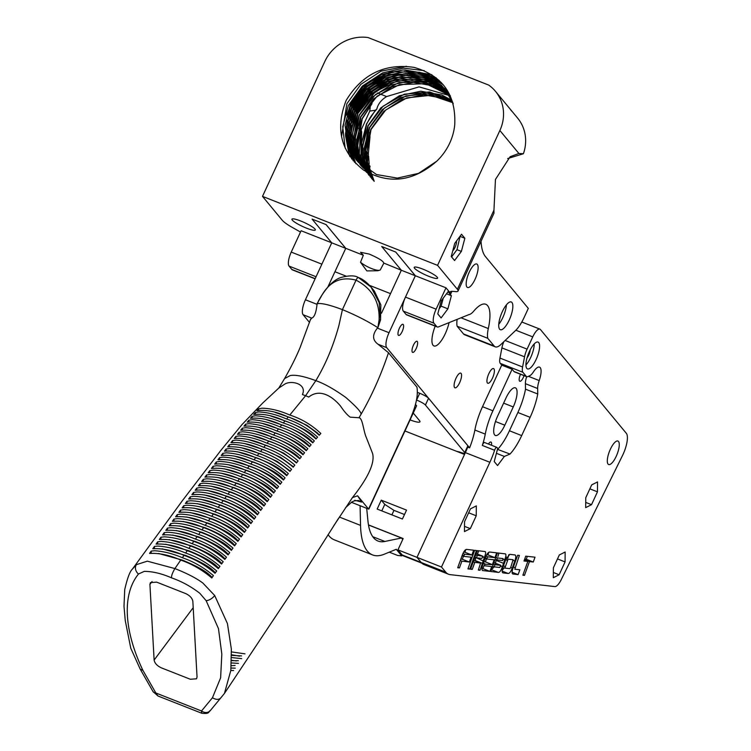 <?xml version="1.0" encoding="UTF-8"?>
<svg xmlns="http://www.w3.org/2000/svg" width="751" height="751" viewBox="0 0 751 751"><rect width="100%" height="100%" fill="white"/><g stroke="black" fill="none" stroke-linecap="round" stroke-linejoin="round"><path stroke-width="1.13" d="M326.122 224.615L312.106 219.114L326.122 224.615L345.751 248.318L363.324 255.246L360.518 262.268A12.88 3.38 -153.2 0 0 371.585 268.567A12.88 3.38 -153.2 0 0 379.471 270.266M363.324 255.246L360.555 252.28L369.248 254.082C378.88 258.26 383.714 261.339 383.761 263.301L380.213 270.031L377.837 270.754L366.845 270.904L360.518 262.268M502.335 311.665A14.917 4.816 111.5 0 0 500.326 329.708A14.917 4.816 111.5 0 0 509.244 320.01A14.917 4.816 111.5 0 0 511.253 301.968A14.917 4.816 111.5 0 0 502.335 311.665M498.758 324.31A14.917 4.816 111.5 0 0 502.851 317.495A14.917 4.816 111.5 0 0 506.427 304.85M469.225 272.209A12.626 4.084 111.5 0 0 467.516 287.492A12.626 4.084 111.5 0 0 475.073 279.278A12.626 4.084 111.5 0 0 476.772 263.995A12.626 4.084 111.5 0 0 469.225 272.209M374.12 181.198L370.149 174.185M370.093 174.063L368.732 170.777L365.606 150.116L370.881 129.256L383.78 111.401L402.339 99.292L423.752 94.767L444.78 98.55L452.825 102.596M374.214 181.291L365.906 157.56L371.06 129.472L385.732 109.984L406.92 97.865L430.896 95.293L452.881 102.727M367.68 170.073L364.141 148.341L369.417 127.482L382.306 109.627L400.865 97.517L422.287 92.993L443.306 96.776L452.384 101.469M373.416 180.484L364.376 155.138L369.586 127.698L384.521 107.984L406.113 95.875L430.379 93.631L452.431 101.601M366.676 169.416L365.793 167.229L362.667 146.567L367.943 125.708L380.841 107.853L399.401 95.743L420.813 91.218L441.841 95.001L451.914 100.362M372.609 179.63L363.813 159.888L368.121 125.915L382.963 106.285L404.282 94.213L429.666 91.96L451.971 100.493M362.874 166.581L359.926 160.123L356.791 139.461L362.066 118.611L371.961 103.826L371.97 100.878M366.723 172.523L357.232 148.388L362.245 118.818L371.961 103.826M361.982 165.83L358.452 158.348L355.326 137.686L360.602 116.837L373.491 98.982L392.06 86.872L413.472 82.347L434.5 86.13L449.229 95.105M365.972 171.669L356.265 149.965L360.78 117.043L377.133 96.137L399.607 84.553L425.855 83.699L449.305 95.227M361.109 165.051L356.988 156.574L353.852 135.912L359.138 115.063L372.027 97.208L390.586 85.098L412.008 80.573L433.027 84.356L448.629 94.11M363.137 168.064L354.096 142.718L359.307 115.269L375.5 94.495L399.147 82.526L425.057 82.066L447.652 93.293M360.255 164.262L355.514 154.8L352.388 134.138L357.664 113.288L370.562 95.433L389.121 83.314L410.534 78.799L431.562 82.582L448.009 93.124M362.329 167.21L352.876 143.497L357.842 113.495L375.491 91.556L397.579 80.77L426.878 81.127L448.084 93.237M361.475 166.243L354.05 153.026L350.924 132.364L356.199 111.514L369.088 93.659L387.647 81.54L409.07 77.024L430.088 80.808L447.371 92.166M361.56 166.346L351.346 141.197L356.368 111.721L373.463 90.223L395.674 79.108L426.249 79.606L446.723 91.566M369.107 173.34L360.724 165.37M358.621 162.629L352.576 151.251L349.45 130.59L354.725 109.74L367.624 91.885L386.183 79.766L407.596 75.25L428.624 79.033L446.704 91.218M360.095 164.572L350.004 140.456L354.904 109.946L371.764 88.627L394.228 77.325L424.7 77.804L445.399 89.932M357.833 161.784L351.111 149.477L347.985 128.815L353.261 107.966L366.15 90.111L384.709 77.991L406.131 73.476L427.15 77.259L446.028 90.289M357.927 161.887L348.52 138.531L353.43 108.172L371.125 86.205L394.397 75.147L424.033 76.283L445.991 90.27M357.072 160.921L349.637 147.703L346.511 127.041L351.787 106.191L364.686 88.336L383.245 76.217L404.658 71.702L425.686 75.485L445.193 89.228M357.185 161.052L347.009 136.457L351.966 106.398L367.061 86.543L388.765 74.499L420.203 73.805L442.846 86.759M436.735 161.212A56.813 52.936 -39.6 0 0 449.736 143.066A56.813 52.936 -39.6 0 0 454.74 124.666C456.092 94.748 442.546 75.654 414.092 67.383C384.765 63.168 362.113 74.189 346.145 100.427C335.087 128.834 340.841 152.012 363.437 169.979C388.765 184.671 413.2 181.751 436.735 161.212L418.551 173.359L397.326 178.1L376.476 174.542L356.321 160.047L348.173 145.929L345.047 125.267L350.323 104.417L363.212 86.562L381.771 74.443L403.193 69.927L424.212 73.711L444.592 88.477L453.247 103.722M356.406 160.151L345.582 134.955L350.492 104.624L367.671 83.051L390.595 71.805L419.49 72.246L441.992 85.605M306.615 228.191A12.889 2.14 24.8 0 1 291.932 219.179A12.889 2.14 24.8 0 1 300.644 220.972A12.889 2.14 24.8 0 1 315.326 229.984A12.889 2.14 24.8 0 1 306.615 228.191M428.887 276.359A12.889 2.14 24.8 0 1 414.205 267.356A12.889 2.14 24.8 0 1 422.916 269.149A12.889 2.14 24.8 0 1 437.598 278.161A12.889 2.14 24.8 0 1 428.887 276.359M371.754 178.663L364.329 165.455L361.203 144.783L366.479 123.934L375.434 110.2L369.792 111.092L359.382 133.819M371.867 178.804L361.541 152.772L366.648 124.14C370.093 117.654 369.642 117.597 376.814 109.064L375.434 110.2M456.439 241.08A5.961 1.924 -68.5 0 1 455.059 247.332A5.961 1.924 -68.5 0 1 452.778 250.74M461.527 234.256L454.73 243.371L451.248 256.504L454.571 260.522L461.377 251.407L464.85 238.274L461.527 234.256M445.981 287.811L436.115 309.177A11.932 3.858 111.5 0 0 433.937 323.193L436.706 326.525A11.932 3.858 111.5 0 0 437.26 326.948L406.629 314.876A11.932 3.858 -68.5 0 1 406.066 314.462L403.306 311.121A11.932 3.858 -68.5 0 1 405.474 297.105L415.341 275.739L445.981 287.811L450.835 293.679A23.863 3.962 24.8 0 1 450.178 291.942A23.863 3.962 24.8 0 1 453.078 291.379L455.134 291.595A23.863 3.962 -155.2 0 0 458.035 291.022A23.863 3.962 -155.2 0 0 457.378 289.295L437.561 265.356L499.875 130.505A39.765 37.052 -39.6 0 0 495.491 91.359A39.765 37.052 -39.6 0 0 488.676 85.07L368.074 37.55A39.765 37.052 -39.6 0 0 324.798 61.526L262.493 196.377L437.561 265.356M457.378 289.295L493.951 210.149L495.453 179.451L510.145 156.696L518.894 153.486L499.875 130.505M495.491 91.359L517.599 118.067A39.765 37.052 140.4 0 1 523.4 153.73L518.894 153.486M523.4 153.73L507.676 158.564M493.951 210.149L493.989 213.218L458.035 291.022M368.816 175.114L361.391 161.897L360.555 128.168L359.316 154.115L368.91 175.218M450.412 95.865L419.058 86.872L386.615 96.56C381.292 99.845 378.035 104.013 376.814 109.064M360.555 128.168L360.039 126.262L358.706 128.571M370.374 176.992L360.931 156.649L361.71 131.876L361.297 130.467L359.86 132.983L361.231 132.843L361.71 131.876M364.733 168.036L362.855 163.68L361.231 132.843M512.492 111.899L510.783 110.068M369.792 111.092L370.309 106.135M334.927 271.74L346.089 276.133L334.927 271.74L327.887 286.985L345.751 248.318M369.548 285.38L390.52 293.641L401.325 270.247L381.461 313.261L390.52 293.641L369.558 285.38M341.536 136.532L346.878 103.732L360.865 84.347L381.001 71.185L406.432 66.266M345.169 148.069L342.719 126.741L348.351 105.506L362.329 86.121L382.466 72.96L403.325 68.134L424.268 70.641M346.774 115.091L349.816 107.28L363.803 87.895L383.939 74.734L401.212 70.218M404.582 69.918L431.863 74.706M349.994 156.677L348.971 154.124L345.498 135.387M345.488 134.232L347.319 120.122M348.229 116.912L351.28 109.055L365.268 89.669L385.404 76.508L402.677 71.993M406.056 71.692L420.56 72.565M421.733 72.791L436.2 77.832M351.703 158.996L347.441 143.816M347.366 143.244L346.962 137.161M346.962 136.006L348.793 121.887M349.694 118.686L352.754 110.829L366.741 91.444L386.868 78.282L404.151 73.767M407.521 73.467L422.043 74.34M423.207 74.565L429.262 76.151M429.825 76.339L439.11 80.376M353.195 160.817L349.478 149.092M349.422 148.782L348.905 145.591M348.83 145.018L348.426 138.935M348.426 137.78L350.257 123.671M351.168 120.47L354.219 112.603L368.206 93.218L388.342 80.057L405.615 75.541M408.985 75.241L423.508 76.114M424.672 76.339L430.736 77.926M431.299 78.113L434.425 79.249M434.735 79.381L441.278 82.535M354.547 162.338L351.374 152.829M351.327 152.65L350.952 150.867M350.886 150.547L350.379 147.365M350.304 146.792L349.9 140.719M349.9 139.573L351.731 125.445M352.632 122.244L355.692 114.377L369.67 94.992L389.807 81.831L407.098 77.315M410.459 77.015L424.972 77.888M426.136 78.113L432.2 79.7M432.764 79.888L435.89 81.033M436.2 81.155L437.946 81.887M438.115 81.972L442.996 84.45M355.824 163.662L353.101 155.682M353.083 155.588L352.839 154.603M352.792 154.415L352.416 152.641M352.36 152.331L351.844 149.139M351.768 148.567L351.365 142.493M369.67 132.674L369.98 136.898C367.173 145.196 366.357 153.579 367.53 162.056L366.732 163.352M367.53 162.056L369.98 136.898M368.647 155.992L369.173 164.037L368.647 155.992M495.266 346.84L464.625 334.768A23.863 7.707 -68.5 0 1 463.498 333.932L494.139 345.995A23.863 7.707 111.5 0 0 495.266 346.84A23.863 7.707 111.5 0 0 500.936 344.465L515.59 330.487A23.863 7.707 111.5 0 0 524.189 317.344L528.319 308.389L485.512 256.673A75.757 24.473 -68.5 0 1 481.034 241.249M463.498 333.932L457.134 326.234A19.883 6.421 111.5 0 1 457.134 319.363M415.341 275.739L395.721 252.036L381.715 246.516L401.334 270.247L415.331 275.767L395.721 252.036L381.705 246.535M368.91 170.834L369.379 169.454A75.757 24.473 111.5 0 1 370.065 166.253L368.262 169.153M367.849 167.849L369.173 164.037M368.994 163.831L367.436 166.365M366.957 164.403L367.699 162.263M312.106 219.114L331.735 242.826L321.879 264.164A11.932 3.858 111.5 0 0 321.625 264.709M300.484 232.087A16.306 2.704 24.8 0 0 298.354 230.839L292.374 227.459A23.863 3.962 -155.2 0 1 282.31 220.315L262.493 196.377M368.863 164.929L370.065 166.253M367.239 152.275L368.516 154.349M437.26 326.948A11.932 3.858 111.5 0 0 438.528 326.873L468.849 314.641A19.883 6.421 111.5 0 0 473.825 311.045A38.827 12.542 -68.5 0 1 485.775 304.277A38.827 12.542 -68.5 0 1 488.31 328.544A19.883 6.421 111.5 0 0 487.774 338.307L457.134 326.234M383.93 263.132L401.306 270.21M315.11 278.818L292.392 269.872A11.932 3.858 -68.5 0 1 291.829 269.449L289.069 266.107A11.932 3.858 -68.5 0 1 291.238 252.092L301.104 230.735L331.707 242.789M494.139 345.995L487.774 338.307M447.906 308.83L451.389 295.697L448.065 291.679L441.259 300.794L437.786 313.927L441.109 317.945L447.906 308.83L441.119 306.155L443.24 298.147M451.595 256.926L456.993 249.679L460.128 236.133M460.476 236.546L464.85 238.274M456.993 249.679L461.377 251.407M446.507 293.772L451.389 295.697M439.147 308.792L441.119 306.155M311.693 318.105L303.113 314.725L309.534 322.479M303.113 314.725A12.729 4.112 -68.5 0 1 305.422 299.771L331.735 242.826L345.742 248.346L326.112 224.633M435.195 326.131A18.935 6.121 111.5 0 0 433.965 345.948A18.935 6.121 111.5 0 0 445.296 333.622A18.935 6.121 111.5 0 0 449.07 322.62M399.41 328.196A5.961 1.924 111.5 0 0 398.603 335.415A5.961 1.924 111.5 0 0 402.17 331.538A5.961 1.924 111.5 0 0 402.977 324.319A5.961 1.924 111.5 0 0 399.41 328.196M413.444 345.16A5.961 1.924 111.5 0 0 412.637 352.379A5.961 1.924 111.5 0 0 416.204 348.502A5.961 1.924 111.5 0 0 417.012 341.283A5.961 1.924 111.5 0 0 413.444 345.16M488.835 373.698A7.895 2.553 111.5 0 0 487.774 383.245A7.895 2.553 111.5 0 0 492.496 378.11A7.895 2.553 111.5 0 0 493.557 368.563A7.895 2.553 111.5 0 0 488.835 373.698M455.998 378.26A7.895 2.553 111.5 0 0 454.937 387.816A7.895 2.553 111.5 0 0 459.659 382.672A7.895 2.553 111.5 0 0 460.72 373.125A7.895 2.553 111.5 0 0 455.998 378.26M377.424 328.14L389.027 332.712L405.23 297.64M389.027 332.712A12.729 4.112 111.5 0 0 386.709 347.666L469.61 447.821L467.732 447.117M368.854 509.103L416.598 405.784L415.491 404.451M379.105 319.832L377.875 327.699L380.541 319.935L380.832 304.822L374.411 291.144L371.013 287.051L379.142 302.54L380.541 319.935L379.105 319.832C379.753 301.724 372.064 288.497 356.04 280.151C340.71 276.143 329.022 281.728 320.959 296.917L317.053 303.733C321.024 302.822 329.482 304.784 342.418 309.628C356.012 315.242 367.83 321.268 377.875 327.699L377.265 328.29C372.158 334.786 372.402 340.09 377.988 344.193L388.417 352.66L388.145 353.759C380.738 375.613 371.698 395.815 361.006 414.364L359.016 417.744L350.276 417.171C347.572 415.397 344.287 411.661 340.447 405.962C331.182 394.988 318.94 388.774 308.755 397.063L305.601 395.702L289.802 415.04C279.992 410.684 270.707 408.403 261.949 408.187L258.588 408.92L256.964 410.741C266.305 409.567 276.715 411.661 288.177 417.021L286.553 419.002C276.8 414.674 267.516 412.318 258.701 411.942L255.34 412.59L253.716 414.458C263.132 413.501 273.533 415.678 284.929 420.992L283.296 422.982C273.589 418.683 264.305 416.279 255.453 415.791L252.092 416.364L250.468 418.279C259.968 417.481 270.369 419.715 281.672 424.982L280.048 426.981C270.36 422.7 261.076 420.269 252.205 419.706L248.844 420.222L247.22 422.184C256.758 421.489 267.159 423.761 278.424 428.99L276.8 431.008C267.131 426.737 257.846 424.296 248.956 423.677L245.596 424.165L243.972 426.164C253.538 425.535 263.939 427.817 275.176 433.027L273.542 435.054C263.883 430.792 254.598 428.352 245.699 427.713L242.338 428.183L240.714 430.21C250.299 429.61 260.7 431.9 271.918 437.082L270.294 439.119C260.635 434.876 251.35 432.435 242.451 431.806L239.09 432.257L237.466 434.313C247.051 433.712 257.452 435.993 268.67 441.166L267.046 443.212C257.377 438.978 248.093 436.547 239.194 435.937L235.842 436.387L234.209 438.471C243.793 437.842 254.195 440.114 265.413 445.268L263.789 447.333C254.12 443.099 244.835 440.687 235.945 440.105L232.585 440.565L230.961 442.677C240.527 442.01 250.937 444.245 262.165 449.398L260.541 451.473C250.853 447.239 241.569 444.855 232.688 444.32L229.327 444.789L227.703 446.911C237.26 446.197 247.67 448.413 258.907 453.548L257.283 455.632C247.586 451.407 238.302 449.051 229.43 448.563L226.079 449.042L224.446 451.182C233.993 450.412 244.394 452.59 255.659 457.716L254.035 459.819C244.319 455.594 235.035 453.266 226.182 452.834L222.822 453.322L221.198 455.481C230.726 454.646 241.127 456.796 252.402 461.912L250.778 464.024C241.052 459.809 231.768 457.509 222.925 457.124L219.564 457.631L217.94 459.8C227.45 458.908 237.851 461.03 249.154 466.136L247.52 468.258C237.842 464.052 228.557 461.781 219.667 461.443L216.307 461.959L214.683 464.127C224.183 463.198 234.584 465.282 245.896 470.379L244.272 472.51C234.519 468.305 225.234 466.052 216.419 465.77L213.059 466.296L211.425 468.464C220.916 467.498 231.317 469.553 242.639 474.641L241.015 476.782C231.261 472.586 221.977 470.361 213.162 470.107L209.801 470.642L208.168 472.811C217.677 471.825 228.088 473.862 239.391 478.931L237.757 481.081C227.994 476.894 218.71 474.679 209.904 474.454L206.544 474.989L204.92 477.167C214.42 476.162 224.821 478.18 236.133 483.24L234.5 485.409C224.737 481.222 215.453 479.025 206.647 478.809L203.286 479.345L201.662 481.522C211.162 480.509 221.564 482.527 232.876 487.577L231.252 489.755C221.479 485.578 212.195 483.381 203.39 483.175L200.029 483.71L198.405 485.888C207.905 484.883 218.306 486.901 229.618 491.933L227.994 494.12C218.231 489.952 208.947 487.756 200.132 487.549L196.781 488.075L195.147 490.272C204.657 489.277 215.058 491.285 226.361 496.317L224.737 498.514C214.974 494.346 205.69 492.158 196.884 491.943L193.523 492.459L191.89 494.656C201.399 493.679 211.81 495.707 223.103 500.72L221.479 502.935C211.726 498.767 202.441 496.571 193.627 496.345L190.266 496.852L188.632 499.058C198.151 498.11 208.553 500.138 219.855 505.151L218.222 507.366C208.468 503.217 199.184 501.011 190.369 500.767L187.008 501.264L185.375 503.47C194.903 502.56 205.305 504.597 216.598 509.6L214.964 511.835C205.22 507.676 195.936 505.47 187.112 505.207L183.751 505.686L182.118 507.911C191.655 507.019 202.057 509.075 213.34 514.069L211.707 516.312C201.972 512.173 192.688 509.948 183.854 509.666L180.493 510.126L178.869 512.36C188.407 511.515 198.818 513.581 210.083 518.565L208.449 520.818C198.724 516.679 189.44 514.454 180.597 514.135L177.236 514.595L175.612 516.829C185.159 516.021 195.57 518.106 206.816 523.081L205.192 525.353C195.476 521.213 186.192 518.979 177.339 518.631L173.979 519.072L172.355 521.316C181.92 520.556 192.322 522.658 203.559 527.624L201.935 529.906C192.228 525.775 182.944 523.522 174.082 523.147L170.721 523.569L169.088 525.831C178.672 525.109 189.074 527.23 200.301 532.196L198.677 534.487C188.98 530.356 179.696 528.094 170.824 527.681L167.464 528.094L165.83 530.366C175.424 529.68 185.826 531.821 197.044 536.777L195.41 539.087C185.722 534.956 176.438 532.684 167.557 532.243L164.206 532.637L162.573 534.919C172.176 534.28 182.577 536.439 193.786 541.396L192.153 543.705C182.474 539.584 173.19 537.294 164.3 536.834L160.949 537.209L159.315 539.509C168.928 538.908 179.329 541.077 190.529 546.024L188.895 548.352C179.226 544.24 169.942 541.931 161.043 541.443L157.682 541.809L156.058 544.118C165.68 543.555 176.081 545.742 187.262 550.69L185.638 553.027C175.969 548.906 166.684 546.597 157.785 546.08L154.424 546.437L152.8 548.756C162.423 548.221 172.824 550.427 184.004 555.365L182.371 557.711C172.711 553.6 163.436 551.281 154.528 550.746L151.167 551.093L149.533 553.431C159.174 552.914 169.576 555.13 180.747 560.068L174.889 568.573L147.309 561.166L136.41 564.649L132.383 569.136C129.932 571.276 127.388 578.082 124.732 589.544L123.999 606.264L125.257 620.57L130.768 648.216L140.212 669.141L142.915 670.371C125.577 634.051 120.592 596.341 138.466 574.017L144.23 571.389C152.575 571.37 161.728 573.548 171.669 577.913C171.2 576.224 172.27 573.107 174.889 568.573C187.177 573.435 196.509 578.27 202.892 583.076L214.673 595.487L227.44 623.583L231.346 649.071L230.829 670.418L224.446 693.417L291.482 592.577L338.532 518.331M318.631 300.663L320.93 296.673C327.718 285.906 334.43 279.503 341.067 277.466C349.271 275.326 355.054 275.354 358.424 277.56A3.98 1.286 111.5 0 1 358.612 277.701L371.013 287.051C366.413 281.944 362.217 278.781 358.424 277.56L358.424 277.56A3.98 1.286 111.5 0 0 356.04 280.151L342.418 309.628L338.926 325.436C333.36 345.901 325.662 364.31 315.824 380.654C304.033 376.27 295.5 374.571 290.205 375.556L284.554 378.607L278.818 388.042L284.854 384.061C291.257 380.09 307.29 383.752 302.428 394.566L305.601 395.702L315.824 380.654C324.207 383.573 334.195 389.178 345.798 397.457C356.565 406.854 361.635 412.487 361.006 414.364M310.538 319.597L311.74 318.086C314.35 317.241 316.105 312.726 317.025 304.549L318.508 300.879M231.43 651.896L244.976 653.858M239.607 656.167L231.468 654.75M231.458 657.547L241.728 658.627M241.578 655.923L231.477 655.351M236.377 660.936L231.411 660.279M231.327 662.936L238.48 663.386M238.33 660.702L231.402 660.664M231.026 668.043L235.232 668.155M235.082 665.48L231.186 665.668M233.608 670.54L230.82 670.521M359.016 417.744C362.686 418.119 363.277 430.426 366.263 437.392L372.58 453.435C375.021 462.823 368.3 477.552 352.426 497.622L333.519 526.104M289.802 415.04C301.339 418.748 311.684 424.878 320.837 433.449L319.222 435.27C310.013 426.793 299.658 420.71 288.177 417.021M286.553 419.002C297.987 422.672 308.332 428.718 317.598 437.12L315.974 438.988C306.68 430.661 296.335 424.662 284.929 420.992M283.296 422.982C294.664 426.643 305.019 432.614 314.35 440.893L312.726 442.808C303.348 434.576 293.003 428.633 281.672 424.982M280.048 426.981C291.369 430.642 301.714 436.566 311.102 444.752L309.478 446.714C300.053 438.546 289.708 432.642 278.424 428.99M276.8 431.008C288.084 434.669 298.429 440.565 307.844 448.694L306.22 450.694C296.776 442.574 286.431 436.678 275.176 433.027M273.542 435.054C284.807 438.715 295.162 444.601 304.596 452.712L302.972 454.74C293.51 446.629 283.165 440.743 271.918 437.082M270.294 439.119C281.55 442.799 291.904 448.685 301.348 456.786L299.724 458.842C290.261 450.731 279.907 444.836 268.67 441.166M267.046 443.212C278.302 446.911 288.647 452.806 298.091 460.917L296.467 463.001C287.004 454.871 276.659 448.957 265.413 445.268M263.789 447.333C275.054 451.041 285.399 456.965 294.843 465.094L293.209 467.197C283.765 459.039 273.411 453.106 262.165 449.398M260.541 451.473C271.815 455.2 282.16 461.152 291.585 469.319L289.961 471.44C280.527 463.245 270.172 457.275 258.907 453.548M257.283 455.632C268.576 459.377 278.921 465.357 288.328 473.571L286.704 475.712C277.288 467.469 266.934 461.471 255.659 457.716M254.035 459.819C265.338 463.592 275.683 469.6 285.08 477.852L283.446 480.011C274.049 471.722 263.704 465.695 252.402 461.912M250.778 464.024C262.071 467.807 272.425 473.853 281.822 482.161L280.198 484.32C270.811 475.993 260.466 469.938 249.154 466.136M247.52 468.258C258.823 472.05 269.168 478.134 278.565 486.488L276.941 488.657C267.572 480.293 257.227 474.2 245.896 470.379M244.272 472.51C255.612 476.35 265.967 482.452 275.307 490.825L273.683 492.994C264.324 484.602 253.979 478.481 242.639 474.641M241.015 476.782C252.374 480.64 262.719 486.77 272.059 495.172L270.426 497.34C261.057 488.91 250.703 482.771 239.391 478.931M237.757 481.081C249.116 484.958 259.47 491.098 268.802 499.518L267.168 501.696C257.8 493.257 247.455 487.099 236.133 483.24M234.5 485.409C245.868 489.295 256.213 495.444 265.544 503.874L263.92 506.052C254.551 497.603 244.206 491.445 232.876 487.577M231.252 489.755C242.611 493.651 252.956 499.809 262.287 508.239L260.663 510.417C251.294 501.978 240.949 495.82 229.618 491.933M227.994 494.12C239.344 498.026 249.689 504.184 259.029 512.604L257.405 514.801C248.037 506.362 237.682 500.204 226.361 496.317M224.737 498.514C236.086 502.419 246.431 508.577 255.772 516.988L254.148 519.185C244.77 510.764 234.425 504.616 223.103 500.72M221.479 502.935C232.819 506.841 243.164 512.989 252.524 521.382L250.89 523.588C241.503 515.195 231.158 509.047 219.855 505.151M218.222 507.366C229.553 511.281 239.898 517.42 249.266 525.794L247.633 528C238.245 519.636 227.891 513.496 216.598 509.6M214.964 511.835C226.267 515.73 236.621 521.861 246.009 530.215L244.375 532.44C234.979 524.095 224.624 517.965 213.34 514.069M211.707 516.312C223 520.218 233.345 526.329 242.751 534.656L241.118 536.89C231.702 528.573 221.357 522.461 210.083 518.565M208.449 520.818C219.724 524.724 230.078 530.816 239.494 539.115L237.86 541.358C228.435 533.069 218.09 526.977 206.816 523.081M205.192 525.353C216.457 529.248 226.802 535.332 236.236 543.602L234.603 545.846C225.169 537.594 214.814 531.52 203.559 527.624M201.935 529.906C213.181 533.801 223.526 539.866 232.979 548.099L231.346 550.361C221.892 542.138 211.547 536.083 200.301 532.196M198.677 534.487C209.914 538.373 220.259 544.419 229.722 552.623L228.088 554.895C218.625 546.709 208.28 540.664 197.044 536.777M195.41 539.087C206.675 542.992 217.03 549.019 226.464 557.167L224.831 559.448C215.359 551.3 205.004 545.273 193.786 541.396M192.153 543.705C203.408 547.61 213.753 553.618 223.197 561.739L221.573 564.039C212.082 555.909 201.737 549.91 190.529 546.024M188.895 548.352C200.132 552.248 210.487 558.246 219.94 566.338L218.316 568.648C208.816 560.546 198.461 554.557 187.262 550.69M185.638 553.027C196.837 556.895 207.182 562.875 216.682 570.967L215.049 573.285C205.549 565.212 195.194 559.242 184.004 555.365M182.371 557.711C193.561 561.588 203.915 567.559 213.425 575.623L211.791 577.96C202.272 569.906 191.927 563.935 180.747 560.068M140.165 669.066L153.035 691.587A7.069 3.952 -29.7 0 0 155.832 692.976L142.915 670.371M151.167 551.093L151.139 553.196M212.176 577.416L210.073 575.407C205.408 570.863 196.161 565.766 182.343 560.105L158.649 553.496M154.424 546.437L154.396 548.521M215.424 572.75L213.331 570.741C208.637 566.17 199.4 561.063 185.6 555.411L162.141 548.84M157.682 541.809L157.654 543.884M218.682 568.122L216.588 566.113C211.857 561.495 202.61 556.369 188.858 550.746L165.652 544.212M160.949 537.209L160.921 539.265M221.939 563.522L219.855 561.504C215.068 556.829 205.83 551.694 192.125 546.099L169.163 539.612M164.206 532.637L164.178 534.674M225.187 558.951L223.113 556.923C218.278 552.201 209.031 547.047 195.382 541.471L172.683 535.041M167.464 528.094L167.435 530.103M228.445 554.398L226.37 552.37C221.479 547.582 212.242 542.419 198.639 536.871L176.203 530.488M170.721 523.569L170.693 525.559M231.693 549.873L229.628 547.836C224.69 542.992 215.443 537.81 201.897 532.299L179.724 525.963M173.979 519.072L173.95 521.044M234.95 545.376L232.885 543.33C227.9 538.429 218.654 533.229 205.154 527.746L183.244 521.466M177.236 514.595L177.208 516.547M238.198 540.889L236.143 538.842C231.111 533.886 221.874 528.676 208.412 523.212L186.764 516.988M180.493 510.126L180.465 512.069M241.456 536.43L239.4 534.374C234.34 529.371 225.093 524.151 211.669 518.706L190.275 512.529M183.751 505.686L183.723 507.61M244.704 531.99L242.657 529.924C237.419 524.808 228.182 519.579 214.927 514.219L193.805 508.089M187.008 501.264L186.98 503.17M247.961 527.559L245.915 525.493C240.686 520.359 231.449 515.12 218.184 509.76L197.288 503.668M190.266 496.852L190.238 498.748M251.21 523.156L249.172 521.081C243.953 515.928 234.706 510.68 221.442 505.32L200.761 499.265M193.523 492.459L193.495 494.336M254.467 518.753L252.43 516.679C247.332 511.581 238.095 506.315 224.699 500.898L204.188 494.881M196.781 488.075L196.753 489.943M257.715 514.369L255.687 512.285C250.618 507.197 241.381 501.94 227.957 496.514L207.623 490.506M200.029 483.71L200.01 485.559M260.972 510.004L258.945 507.911C253.932 502.851 244.685 497.594 231.214 492.14L211.031 486.15M203.286 479.345L203.258 481.194M264.23 505.639L262.193 503.545C257.264 498.533 248.027 493.285 234.472 487.793L214.42 481.813M206.544 474.989L206.516 476.829M267.478 501.283L265.45 499.19C260.644 494.252 251.397 489.014 237.729 483.475L217.781 477.476M209.801 470.642L209.773 472.482M270.735 496.937L268.708 494.843C264.061 490.018 254.814 484.789 240.977 479.176L221.123 473.158M213.059 466.296L213.031 468.136M273.993 492.59L271.965 490.506C267.544 485.831 258.306 480.631 244.235 474.895L224.427 468.859M216.307 461.959L216.288 463.799M277.241 488.253L275.223 486.169C270.107 481.128 260.86 475.946 247.492 470.642L227.647 464.55M219.564 457.631L219.536 459.471M280.498 483.916L278.471 481.851C273.486 476.904 264.239 471.759 250.74 466.409L230.914 460.269M222.822 453.322L222.794 455.162M283.747 479.607L281.728 477.552C277.006 472.773 267.76 467.657 253.998 462.203L234.199 456.017M226.079 449.042L226.051 450.872M287.004 475.317L284.986 473.271C277.645 467.263 274.49 465.151 257.255 458.016L237.504 451.792M229.327 444.789L229.308 446.601M290.252 471.055L277.175 461.414L260.503 453.857L240.864 447.605M232.585 440.565L232.557 442.367M293.5 466.831L280.423 457.246L263.761 449.718L244.263 443.456M235.842 436.387L235.814 438.171M296.748 462.644L283.681 453.106L267.009 445.606L247.727 439.344M239.09 432.257L239.062 434.012M299.987 458.504L297.997 456.495C292.674 451.633 283.427 446.638 270.257 441.513L251.228 435.28M242.338 428.183L242.32 429.91M303.226 454.421L301.254 452.412C295.978 447.577 286.732 442.583 273.514 437.439L254.871 431.281M245.596 424.165L245.568 425.855M306.464 450.393L304.502 448.385C299.274 443.55 290.027 438.556 276.762 433.393L258.626 427.347M248.844 420.222L248.816 421.855M309.694 446.441L307.75 444.432C302.925 439.748 293.688 434.735 280.01 429.375L262.512 423.489M252.092 416.364L252.073 417.931M312.923 442.574L310.998 440.537C306.22 435.805 296.983 430.755 283.268 425.376L266.549 419.715M255.34 412.59L255.321 414.083M316.143 438.791L314.247 436.735C309.515 431.909 300.278 426.793 286.516 421.395L270.726 416.007M258.588 408.92L258.569 410.309M319.353 435.111L317.495 433.027L306.906 425.282L289.764 417.434L275.054 412.393M171.669 577.913C181.639 581.377 191.026 586.503 199.822 593.29L206.14 600.678L218.466 628.625L221.827 654.093L220.616 677.853L212.449 697.763C216.485 700.092 219.489 699.866 221.442 697.078M224.446 693.417L221.169 697.444M154.124 660.063L149.918 584.409L150.416 582.598L156.64 582.128L185.563 593.525C189.806 595.505 192.237 598.106 192.847 601.326L197.044 676.98L196.555 678.791L190.322 679.261L161.409 667.874C157.156 665.893 154.734 663.283 154.124 660.063L193.195 607.69M182.343 560.105L182.005 560.593M185.6 555.411L185.272 555.89M352.426 497.622L357.598 495.791L368.572 509.056L410.356 418.636C416.11 405.437 418.298 394.932 416.936 387.112L388.417 352.66M358.499 500.504L361.663 502.081L357.598 495.791M358.537 500.513L354.341 500.851L351.928 501.931L345.498 507.742M361.663 502.081L354.754 500.279M368.572 509.056L351.365 502.278M201.728 713.234L201.512 710.981A7.069 5.924 39.6 0 0 210.308 710.587L221.029 697.623M153.035 691.587L158.001 696.008L155.832 692.976L201.512 710.981L212.449 697.763M416.58 400.058L419.715 393.28A7.951 1.324 24.8 0 1 428.558 398.265L425.432 405.042A7.951 1.324 -155.2 0 0 416.58 400.058L416.514 400.03M419.715 393.28L417.415 392.369M428.558 398.265L467.873 445.765A7.951 1.324 24.8 0 1 468.089 446.338L464.963 453.125A7.951 1.324 -155.2 0 0 464.747 452.543L467.873 445.765M425.432 405.042L464.747 452.543M413.247 413.041L419.546 420.654A15.79 2.619 24.8 0 1 419.978 421.799A15.79 2.619 24.8 0 1 410.074 419.893M456.646 451.332L459.584 452.008A7.951 1.324 -155.2 0 0 464.963 453.125M328.103 534.656A112.04 36.198 111.5 0 0 334.317 539.847L372.562 554.923A112.04 36.198 -68.5 0 1 360.546 525.39L339.368 517.045M402.733 539.49L401.494 537.988L384.869 541.462A97.132 31.382 -68.5 0 1 378.025 541.049A97.132 31.382 -68.5 0 1 367.952 521.025L366.685 508.314M360.076 505.705L360.546 525.39M402.151 554.942L401.719 555.871L396.275 549.291L384.371 554.172A112.04 36.198 -68.5 0 1 372.562 554.923M368.478 524.987L401.494 537.988M401.719 555.871L397.626 555.449L389.281 552.163M381.264 500.157L406.535 510.117L402.423 519.016L377.152 509.056L381.264 500.157L384.775 504.4L393.975 510.37L404.507 514.519M404.958 430.971L464.531 454.439L416.974 557.364L397.946 549.863L402.179 554.98A25.252 8.158 111.5 0 0 403.362 555.871L421.818 563.137M397.946 549.863L403.165 538.561L368.459 524.883M496.411 453.304L504.362 456.43L497.556 465.554L494.233 461.536L497.706 448.403L496.909 447.427A2.985 0.967 111.5 0 0 496.768 447.324A2.985 0.967 111.5 0 0 494.59 450.271A35.672 11.528 -68.5 0 1 489.877 462.278L441.485 567.014L416.974 557.364L421.208 562.48A59.648 19.273 111.5 0 0 424.015 564.574L448.525 574.233A59.648 19.273 111.5 0 0 450.149 574.637L554.848 586.587A11.932 3.858 111.5 0 0 561.279 579.547L622.495 455.547A17.893 5.783 111.5 0 0 626.334 433.318L540.448 329.548A11.932 3.858 111.5 0 0 539.885 329.126A11.932 3.858 111.5 0 0 532.75 336.889L527.089 349.131A11.932 3.858 -68.5 0 0 524.555 356.809L522.593 366.995A9.941 3.211 111.5 0 0 522.893 372.28L526.273 376.354A9.941 3.211 111.5 0 0 526.742 376.711A9.941 3.211 111.5 0 0 527.915 376.589L530.122 375.547A11.932 3.858 111.5 0 0 533.417 371.923A14.419 4.656 111.5 0 1 539.537 367.126A14.419 4.656 111.5 0 1 539.209 380.569A11.932 3.858 111.5 0 0 537.65 388.502L525.4 383.677A11.932 3.858 -68.5 0 1 526.639 376.664M391.891 514.867L393.975 510.37M381.78 510.887L384.775 504.4M538.73 342.587A14.419 4.656 111.5 0 0 538.045 342.08A14.419 4.656 111.5 0 0 528.911 352.613A14.419 4.656 111.5 0 0 526.798 368.394A14.419 4.656 111.5 0 0 527.484 368.901A14.419 4.656 111.5 0 0 536.618 358.377A14.419 4.656 111.5 0 0 538.73 342.587M618.514 441.485A12.626 4.084 111.5 0 0 617.923 441.044A12.626 4.084 111.5 0 0 609.915 450.262A12.626 4.084 111.5 0 0 608.066 464.09A12.626 4.084 111.5 0 0 608.667 464.531A12.626 4.084 111.5 0 0 616.665 455.313A12.626 4.084 111.5 0 0 618.514 441.485M520.518 374.251A5.961 1.924 111.5 0 0 519.523 381.048A5.961 1.924 111.5 0 0 519.805 381.255A5.961 1.924 111.5 0 0 524.067 375.65M491.464 445.23A5.961 1.924 111.5 0 0 491.248 442.255A5.961 1.924 111.5 0 0 490.966 442.039A5.961 1.924 111.5 0 0 488.422 444.038M513.262 406.929A15.79 5.097 111.5 0 0 516.134 388.38A15.79 5.097 111.5 0 0 515.393 387.826A15.79 5.097 111.5 0 0 505.949 398.096L497.509 416.364A15.79 5.097 111.5 0 0 495.378 435.467A15.79 5.097 111.5 0 0 504.822 425.197L513.262 406.929L503.621 403.137M469.6 447.849A35.672 11.528 111.5 0 0 474.876 430.032A35.672 11.528 -68.5 0 1 482.517 406.704L501.724 365.136L512.116 369.229L492.909 410.797A35.672 11.528 111.5 0 0 485.268 434.125A35.672 11.528 -68.5 0 1 482.33 445.437A2.985 0.967 -68.5 0 1 484.508 442.499A2.985 0.967 -68.5 0 1 484.648 442.602M467.713 447.174A35.672 11.528 -68.5 0 1 465.367 452.618L416.974 557.364L421.208 562.48L402.179 554.98M467.92 568.901L474.641 550.323L476.434 550.53L469.713 569.098L467.92 568.901M484.77 551.469C486.085 551.61 485.925 553.637 484.292 557.533L480.067 570.262L478.34 570.075L480.574 563.043L474.792 562.396L472.266 569.389L470.558 569.202L477.289 550.633L485.202 551.563M512.623 573.877L513.064 574.055C511.816 573.764 511.797 571.802 512.989 568.188L517.674 555.242L519.382 555.43L514.801 569.23L519.861 569.793L518.115 574.618L512.82 573.989M462.297 555.092C463.724 551.469 465.141 549.572 466.549 549.394L473.637 550.192L471.891 555.017L464.803 554.219L463.836 555.74L463.62 556.35L471.093 557.186L469.347 562.011L461.874 561.175L459.424 567.925L457.716 567.737L462.297 555.092M591.516 504.681L597.458 491.839L597.543 481.935L591.694 484.883L585.761 497.725L585.677 507.629L591.516 504.681L585.724 502.4M553.29 577.707L559.138 574.759L565.071 561.917L565.165 552.013L559.317 554.961L553.384 567.803L553.29 577.707M470.304 528.638L476.237 515.787L476.331 505.892L470.483 508.84L464.55 521.682L464.456 531.586L470.304 528.638L464.503 526.348M504.362 456.43L510.013 454.045A35.672 11.528 111.5 0 0 521.682 435.589L530.122 417.331A35.672 11.528 111.5 0 0 537.763 394.003L537.65 388.502M441.485 567.014L445.719 572.131A59.648 19.273 111.5 0 0 448.525 574.233M514.857 554.905C516.115 555.233 516.097 557.27 514.801 561.035L512.248 568.085C510.849 571.699 509.478 573.501 508.136 573.473L503.086 572.91C501.856 572.609 501.837 570.657 503.039 567.052L505.789 559.448L509.816 554.341L515.13 554.97M527.84 561.41L523.991 560.978L525.738 556.162L535.012 557.195L533.276 562.02L529.455 561.598L524.48 575.35L522.865 575.163L527.84 561.41L524.339 560.039M504.747 553.75C506.296 553.675 506.296 555.674 504.728 559.748L502.344 566.827C500.889 570.929 499.453 572.76 498.054 572.328L490.713 571.502L497.444 552.933L505.245 553.862M482.414 570.422L482.855 570.6C481.616 570.234 481.635 568.188 482.893 564.461L485.334 557.73C486.77 554.107 488.188 552.201 489.586 552.032L496.674 552.82L494.928 557.646L487.84 556.857L486.873 558.368L486.657 558.979L494.13 559.814L492.384 564.639L484.761 564.217L484.602 565.775L491.689 566.573L489.943 571.398L482.611 570.544M503.78 341.752A11.932 3.858 -68.5 0 0 501.912 347.891L499.959 358.067A9.941 3.211 111.5 0 0 500.25 363.353L501.724 365.136M589.864 488.845L597.458 491.839M468.652 512.802L476.237 515.787M557.486 558.922L565.071 561.917M553.337 572.478L559.138 574.759M497.462 449.351L510.013 454.045M497.763 449.22A35.672 11.528 111.5 0 0 509.431 430.764L517.871 412.496A35.672 11.528 111.5 0 0 525.512 389.178L525.4 383.677M525.512 389.178L537.763 394.003M526.742 376.711L514.491 371.876A9.941 3.211 -68.5 0 1 514.022 371.529L512.116 369.229M525.935 364.948A14.419 4.656 111.5 0 0 534.214 343.92M527.052 357.851A5.961 1.924 111.5 0 0 530.197 349.872M465.864 549.554L464.888 552.257L471.891 555.017M464.888 552.257L463.658 552.116M462.954 553.487L464.803 554.219M462.278 555.13L463.836 555.74M462.062 555.731L463.62 556.35M463.423 556.275L462.344 559.251L469.347 562.011M462.344 559.251L460.851 559.082M460.316 560.556L461.874 561.175M457.875 567.315L459.424 567.925M512.088 572.243L518.115 574.618M513.421 567.005L514.97 567.625M513.215 560.406L514.801 561.035M510.699 567.474L512.248 568.085M504.165 567.831L502.184 570.394M502.137 571.117L508.136 573.473M508.746 554.745L507.995 557.702M510.727 567.39L513.111 559.72L508.08 559.166L504.841 568.085L509.863 568.648L510.727 567.39M503.461 565.878L505.019 566.489M505.695 559.711L507.254 560.321M506.221 558.434L508.08 559.166M506.812 557.242L506.165 556.979M527.324 556.331L526.273 559.26L533.276 562.02M526.273 559.26L524.686 559.082M524.48 559.636L529.455 561.598M523.006 574.768L524.48 575.35M478.622 550.774L477.523 554.125M482.771 556.932L484.292 557.533M475.965 557.617L482.743 560.734M475.74 557.974L475.261 560.537L482.264 563.297M478.481 569.633L480.067 570.262M473.759 560.359L480.574 563.043M473.243 561.786L474.792 562.396M470.708 568.779L472.266 569.389M477.242 555.637L476.453 557.815L481.842 558.415L483.024 556.294L475.693 555.036M474.904 557.204L476.453 557.815M476.209 553.609L483.024 556.294M468.08 568.46L469.713 569.098M498.936 553.093L497.885 556.547M496.514 559.795L496.111 560.396L503.114 563.156M496.111 560.396L495.341 564.076M500.635 566.151L502.344 566.827M494.252 566.855L491.417 569.577M496.702 559.87L502.672 560.537L502.982 558.566L497.397 557.946L496.702 559.87L495.153 559.26M495.848 557.336L497.397 557.946M494.177 566.845L499.753 567.493L500.926 565.362L494.956 564.696L494.177 566.845L492.628 566.235M493.407 564.085L494.956 564.696M493.942 562.612L500.926 565.362M488.901 552.192L487.925 554.886L494.928 557.646M487.925 554.886L486.704 554.745M485.991 556.125L487.84 556.857M485.324 557.758L486.873 558.368M485.099 558.368L486.657 558.979M486.46 558.904L485.39 561.879L492.384 564.639M485.39 561.879L483.888 561.71M483.353 563.194L484.911 563.804M483.212 563.597L484.761 564.217M484.057 565.569L482.94 568.638L489.943 571.398M482.94 568.638L481.926 568.526M488.31 328.544L461.03 317.795M451.924 291.322L450.835 293.679M386.615 96.56L379.978 93.941M379.677 93.828L377.462 92.955M291.238 252.092L321.879 264.164M316.068 276.743L289.069 266.107M291.829 269.449L315.185 278.649M433.937 323.193L403.306 311.121M406.066 314.462L436.706 326.525M405.474 297.105L436.115 309.177M317.025 304.343L305.422 299.771M378.128 344.277L386.709 347.666M138.466 574.017A7.069 5.858 -129.4 0 1 136.41 564.649M214.673 595.487A7.069 3.464 145.6 0 1 206.14 600.678M152.04 581.574L149.918 584.409M384.869 541.462L372.74 536.693M504.822 425.197L495.482 421.518M492.909 410.797L482.517 406.704M485.268 434.125L474.876 430.032M489.877 462.278L465.367 452.618M494.59 450.271L482.33 445.437M445.719 572.131L421.208 562.48M517.871 412.496L530.122 417.331M509.431 430.764L521.682 435.589M514.022 371.529L526.273 376.354M515.853 330.233L532.75 336.889M505.123 340.475L527.089 349.131M501.912 347.891L524.555 356.809M499.959 358.067L522.593 366.995M500.25 363.353L522.893 372.28M528.46 376.335L539.209 380.569M503.132 559.11L504.728 559.748M491.37 569.69L498.054 572.328M310.614 319.156L300.137 347.413C296.382 356.575 291.191 366.976 284.554 378.607M278.865 387.995L262.643 403.099L241.991 424.606L220.925 450.309L182.343 500.739L132.354 569.164M158.001 696.008L201.709 713.225C210.618 714.267 208.093 711.357 210.308 710.587M496.768 447.324L484.508 442.499M521.804 322.01L539.885 329.126"/></g></svg>
